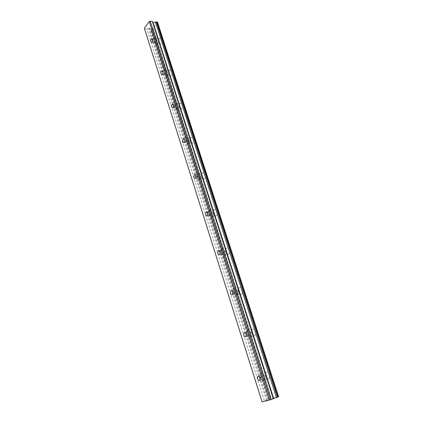 <?xml version="1.0" encoding="UTF-8"?>
<svg xmlns="http://www.w3.org/2000/svg" width="423" height="423" viewBox="0 0 423 423"><rect width="100%" height="100%" fill="white"/><g stroke="black" fill="none" stroke-linecap="round" stroke-linejoin="round"><path stroke-width="0.32" stroke-dasharray="2.12 1.59" d="M156.362 39.804L155.341 39.048C154.601 39.662 154.369 40.65 154.649 42.014L155.675 42.771C156.415 42.157 156.642 41.168 156.362 39.804M264.037 376.708C263.291 375.005 262.471 374.503 261.567 375.201L261.414 377.48C262.154 379.188 262.979 379.69 263.883 378.987L264.037 376.708M250.13 333.197C249.47 331.653 248.708 331.193 247.852 331.833L247.635 334.191C248.296 335.74 249.057 336.2 249.924 335.555L250.13 333.197M236.78 291.421C236.193 290.019 235.489 289.602 234.68 290.173L234.405 292.61C234.992 294.022 235.69 294.44 236.505 293.863L236.78 291.421M223.947 251.273C223.429 250.004 222.789 249.618 222.027 250.125L221.684 252.647C222.202 253.922 222.847 254.302 223.608 253.795L223.947 251.273M211.606 212.658C211.146 211.511 210.564 211.156 209.861 211.595L209.448 214.202C209.908 215.355 210.49 215.709 211.204 215.265L211.606 212.658M199.73 175.492C199.323 174.461 198.794 174.128 198.144 174.503L197.668 177.195C198.075 178.231 198.604 178.559 199.259 178.183L199.73 175.492M188.288 139.696C187.934 138.765 187.458 138.458 186.86 138.776L186.321 141.541C186.68 142.472 187.156 142.784 187.754 142.461L188.288 139.696M177.263 105.195L175.979 104.333C175.296 104.952 175.096 105.898 175.386 107.172L176.671 108.034C177.353 107.416 177.549 106.469 177.263 105.195M166.625 71.921L165.478 71.112C164.764 71.725 164.547 72.698 164.833 74.014L165.985 74.823C166.699 74.21 166.911 73.237 166.625 71.921M158.625 43.051C158.186 40.899 158.556 39.339 159.735 38.377C160.433 38.112 160.978 38.509 161.364 39.572C161.808 41.724 161.443 43.278 160.264 44.246C159.561 44.521 159.016 44.119 158.625 43.051M154.152 42.654C153.708 40.492 154.072 38.927 155.246 37.959C155.939 37.689 156.484 38.086 156.864 39.154C157.308 41.317 156.949 42.887 155.78 43.855C155.077 44.129 154.538 43.733 154.152 42.654M265.311 376.147L265.565 372.557C266.992 371.452 268.298 372.24 269.483 374.915L269.24 378.506C267.796 379.621 266.485 378.834 265.311 376.147M260.653 377.702L260.901 374.091C262.329 372.991 263.629 373.784 264.809 376.481L264.571 380.092C263.132 381.208 261.826 380.409 260.653 377.702M251.558 333.208C251.114 331.637 251.23 330.395 251.907 329.491C253.266 328.486 254.472 329.205 255.529 331.637C255.973 333.202 255.862 334.44 255.191 335.349C253.816 336.364 252.605 335.651 251.558 333.208M246.91 334.477C246.466 332.896 246.583 331.653 247.254 330.744C248.613 329.734 249.813 330.458 250.865 332.906C251.315 334.487 251.204 335.73 250.532 336.645C249.168 337.66 247.957 336.935 246.91 334.477M238.345 291.955C237.895 290.315 238.043 289.036 238.794 288.111C240.079 287.212 241.189 287.862 242.125 290.072C242.58 291.701 242.432 292.98 241.692 293.911C240.391 294.826 239.275 294.17 238.345 291.955M233.713 292.959C233.263 291.31 233.411 290.025 234.157 289.094C235.437 288.19 236.542 288.851 237.477 291.072C237.932 292.716 237.789 294.001 237.049 294.937C235.754 295.851 234.643 295.191 233.713 292.959M225.644 252.288C225.184 250.585 225.369 249.258 226.194 248.312C227.4 247.518 228.415 248.121 229.245 250.115C229.705 251.817 229.525 253.144 228.706 254.091C227.489 254.895 226.469 254.297 225.644 252.288M221.028 253.044C220.568 251.331 220.753 249.998 221.573 249.052C222.773 248.253 223.788 248.861 224.613 250.871C225.073 252.579 224.893 253.911 224.079 254.863C222.868 255.672 221.853 255.064 221.028 253.044M213.419 214.123C212.959 212.341 213.176 210.977 214.075 210.014C215.196 209.327 216.121 209.882 216.851 211.685C217.316 213.462 217.099 214.826 216.211 215.793C215.074 216.491 214.144 215.936 213.419 214.123M208.825 214.651C208.365 212.864 208.581 211.484 209.475 210.522C210.591 209.829 211.511 210.39 212.24 212.203C212.706 213.99 212.489 215.365 211.6 216.333C210.474 217.036 209.549 216.476 208.825 214.651M201.649 177.369C201.184 175.513 201.438 174.107 202.411 173.134C203.442 172.547 204.283 173.065 204.928 174.688C205.388 176.539 205.139 177.951 204.177 178.924C203.13 179.521 202.289 179.003 201.649 177.369M197.07 177.686C196.61 175.82 196.864 174.403 197.827 173.43C198.858 172.838 199.693 173.361 200.333 174.995C200.798 176.856 200.55 178.273 199.593 179.252C198.551 179.854 197.715 179.331 197.07 177.686M190.302 141.954C189.842 140.024 190.133 138.575 191.17 137.602C192.116 137.105 192.872 137.591 193.438 139.051C193.898 140.981 193.618 142.429 192.587 143.408C191.63 143.91 190.868 143.429 190.302 141.954M185.755 142.075C185.295 140.135 185.575 138.675 186.606 137.697C187.548 137.2 188.304 137.686 188.864 139.156C189.33 141.092 189.049 142.556 188.024 143.534C187.072 144.042 186.316 143.556 185.755 142.075M179.368 107.807C178.913 105.803 179.23 104.312 180.325 103.339C181.181 102.926 181.864 103.381 182.361 104.698C182.821 106.702 182.503 108.193 181.419 109.171C180.547 109.583 179.865 109.134 179.368 107.807M174.842 107.743C174.382 105.729 174.699 104.227 175.783 103.249C176.64 102.837 177.316 103.291 177.813 104.613C178.273 106.633 177.961 108.129 176.877 109.113C176.016 109.531 175.334 109.076 174.842 107.743M168.814 74.86C168.365 72.777 168.708 71.254 169.85 70.281C170.628 69.954 171.236 70.377 171.675 71.556C172.129 73.639 171.786 75.162 170.649 76.135C169.866 76.473 169.253 76.05 168.814 74.86M164.314 74.622C163.86 72.534 164.203 71.001 165.34 70.022C166.112 69.689 166.715 70.118 167.154 71.302C167.603 73.396 167.265 74.929 166.139 75.907C165.356 76.251 164.748 75.823 164.314 74.622M273.374 398.561L273.057 398.699L273.427 398.72M152.423 21.393L152.492 22.551L152.856 22.742M157.562 22.366L156.817 23.281L277.467 397.044L278.63 396.753M262.059 401.85L268.864 399.291L151.048 29.377L152.47 29.145L156.817 23.281M151.048 29.377L149.192 27.981L146.839 28.944L264.46 400.904M144.37 28.219L144.671 28.722L146.839 28.944M262.197 401.734L144.671 28.722M150.879 29.213L268.742 399.354L150.889 29.261M268.864 399.291L277.472 397.038L156.838 23.328M278.519 396.779L157.493 22.456M153.174 28.204L271.619 398.471M152.534 29.055L270.598 398.72L152.513 29.002M268.378 399.524L150.435 28.917M152.47 29.145L270.493 398.746M151.698 29.446L269.546 399.042M149.192 27.981L267.384 399.999M266.469 400.311L148.367 28.045M152.481 22.498L273.068 398.704M152.185 38.757L155.341 39.048M258.633 376.174L261.567 375.201M244.949 332.615L247.852 331.833M231.788 290.791L234.68 290.173M219.13 250.59L222.027 250.125M206.937 211.923L209.861 211.595M195.188 174.699L198.144 174.503M183.857 138.844L186.86 138.776M172.928 104.275L175.979 104.333M162.374 70.937L165.478 71.112M155.246 37.959L159.735 38.377M260.901 374.091L265.565 372.557M247.254 330.744L251.907 329.491M234.157 289.094L238.794 288.111M221.573 249.052L226.194 248.312M209.475 210.522L214.075 210.014M197.827 173.43L202.411 173.134M186.606 137.697L191.17 137.602M175.783 103.249L180.325 103.339M165.34 70.022L169.85 70.281M151.947 42.443L155.675 42.771M259.997 380.298L263.883 378.987M246.043 336.629L249.924 335.555M232.645 294.709L236.505 293.863M219.759 254.435L223.608 253.795M207.37 215.709L211.204 215.265M195.447 178.448L199.259 178.183M183.963 142.567L187.754 142.461M172.896 107.981L176.671 108.034M162.231 74.633L165.985 74.823M155.78 43.855L160.264 44.246M264.571 380.092L269.24 378.506M250.532 336.645L255.191 335.349M237.049 294.937L241.692 293.911M224.079 254.863L228.706 254.091M211.6 216.333L216.211 215.793M199.593 179.252L204.177 178.924M188.024 143.534L192.587 143.408M176.877 109.113L181.419 109.171M166.139 75.907L170.649 76.135M152.492 22.551L273.057 398.699"/><path stroke-width="0.63" d="M152.629 39.461L151.608 38.705C150.874 39.318 150.646 40.312 150.921 41.681L151.947 42.443C152.682 41.829 152.909 40.835 152.629 39.461M260.15 378.009C259.405 376.296 258.585 375.788 257.686 376.486L257.533 378.775C258.273 380.494 259.093 381.001 259.997 380.298L260.15 378.009M246.255 334.26C245.589 332.7 244.832 332.24 243.981 332.88L243.764 335.249C244.425 336.808 245.187 337.268 246.043 336.629L246.255 334.26M232.914 292.256C232.327 290.844 231.63 290.427 230.821 290.998L230.546 293.446C231.132 294.863 231.83 295.286 232.645 294.709L232.914 292.256M220.097 251.897C219.574 250.622 218.94 250.236 218.183 250.744L217.84 253.277C218.363 254.556 219.003 254.942 219.759 254.435L220.097 251.897M207.772 213.092C207.312 211.939 206.731 211.585 206.027 212.023L205.62 214.641C206.08 215.799 206.662 216.153 207.37 215.709L207.772 213.092M195.912 175.746C195.505 174.71 194.982 174.376 194.331 174.757L193.861 177.454C194.268 178.495 194.792 178.829 195.447 178.448L195.912 175.746M184.491 139.786C184.137 138.85 183.661 138.543 183.069 138.86L182.535 141.636C182.889 142.577 183.365 142.884 183.963 142.567L184.491 139.786M173.483 105.131L172.209 104.264C171.526 104.883 171.326 105.835 171.616 107.114L172.896 107.981C173.578 107.357 173.774 106.411 173.483 105.131M162.871 71.709L161.729 70.9C161.015 71.519 160.803 72.492 161.084 73.819L162.231 74.633C162.945 74.009 163.156 73.036 162.871 71.709M152.856 22.742L156.674 21.869L157.562 22.366L278.63 396.753L273.374 398.561M262.059 401.85L144.37 28.219L149.271 21.531L269.948 399.936L262.059 401.85M150.239 21.15L271.143 399.561L273.427 398.72L152.423 21.393L150.239 21.15L149.271 21.531M271.143 399.561L269.948 399.936M155.49 22.149L276.468 397.546M156.373 21.943L277.504 397.208M278.546 396.837L157.33 21.943M156.674 21.869L277.858 397.091M273.66 398.466L153.11 22.715M151.608 38.705L152.185 38.757M257.686 376.486L258.633 376.174M243.981 332.88L244.949 332.615M230.821 290.998L231.788 290.791M218.183 250.744L219.13 250.59M206.027 212.023L206.937 211.923M194.331 174.757L195.188 174.699M183.069 138.86L183.857 138.844M172.209 104.264L172.928 104.275M161.729 70.9L162.374 70.937"/></g></svg>
